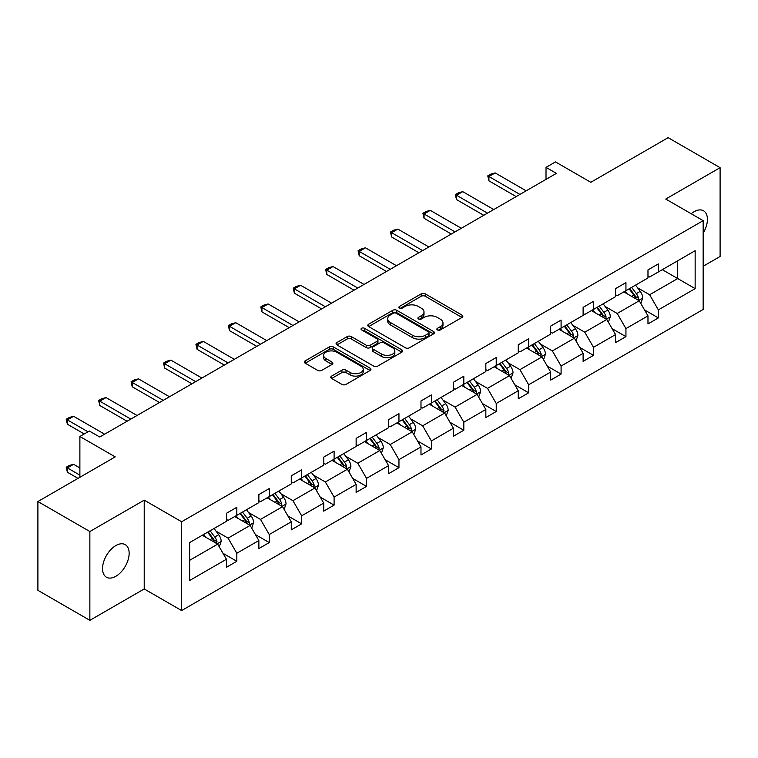 <?xml version="1.0" encoding="UTF-8"?>
<svg xmlns="http://www.w3.org/2000/svg" width="758" height="758" viewBox="0 0 758 758"><rect width="100%" height="100%" fill="white"/><g stroke="black" fill="none" stroke-linecap="round" stroke-linejoin="round"><path stroke-width="1.14" d="M437.47 329.948A2.018 1.165 0 0 0 440.322 329.948L462.001 317.431A2.89 1.668 0 0 0 462.844 316.257A2.89 1.668 0 0 0 462.001 315.082L425.276 293.877A2.89 1.668 0 0 0 421.192 293.877L399.513 306.393A2.018 1.165 0 0 0 398.926 307.217A2.018 1.165 0 0 0 399.513 308.042A2.018 1.165 0 0 0 402.375 308.042L405.179 306.421A9.229 5.334 0 0 1 418.236 306.421L421.296 308.184A9.229 5.334 0 0 1 424.006 311.955A9.229 5.334 0 0 1 421.296 315.726L418.492 317.346A2.018 1.165 0 0 0 417.904 318.171A2.018 1.165 0 0 0 418.492 318.995A2.018 1.165 0 0 0 421.353 318.995L424.158 317.375A9.229 5.334 0 0 1 437.214 317.375L440.275 319.146A9.229 5.334 0 0 1 442.975 322.917A9.229 5.334 0 0 1 440.275 326.679L437.47 328.299A2.018 1.165 0 0 0 436.873 329.124A2.018 1.165 0 0 0 437.47 329.948L437.47 328.299M115.851 576.288A18.817 10.858 120 0 0 128.14 559.717A18.817 10.858 120 0 0 125.25 544.642A18.817 10.858 120 0 0 115.851 545.57A18.817 10.858 120 0 0 103.562 562.152A18.817 10.858 120 0 0 106.442 577.226A18.817 10.858 120 0 0 115.851 576.288M703.159 233.113A18.817 10.858 120 0 0 703.528 210.781A18.817 10.858 120 0 0 694.12 211.709A18.817 10.858 120 0 0 691.22 213.756M703.159 266.257L720.1 256.469L720.1 167.67L668.139 137.662L590.814 182.308L555.472 161.909L546.016 167.366L546.016 179.371M89.861 620.338L144.219 588.957L144.219 500.147L89.861 531.529L89.861 620.338L37.9 590.33L37.9 501.531L115.225 456.885L79.884 436.485L79.884 477.284M89.861 531.529L37.9 501.531M331.625 376.101A2.89 1.668 0 0 0 330.782 377.276A2.89 1.668 0 0 0 331.625 378.45L341.934 384.401A2.89 1.668 0 0 0 346.008 384.401L370.084 370.501A2.89 1.668 0 0 0 370.927 369.326A2.89 1.668 0 0 0 370.084 368.142L333.359 346.946A2.89 1.668 0 0 0 329.285 346.946L305.209 360.846A2.89 1.668 0 0 0 304.356 362.021A2.89 1.668 0 0 0 305.209 363.196L317.649 370.387A2.89 1.668 0 0 0 321.733 370.387L332.032 364.437A2.89 1.668 0 0 0 332.876 363.262A2.89 1.668 0 0 0 332.032 362.078L325.864 358.515A7.722 4.453 0 0 1 323.6 355.369A7.722 4.453 0 0 1 328.366 351.248A7.722 4.453 0 0 1 336.779 352.214L360.96 366.171A7.722 4.453 0 0 1 363.215 369.326A7.722 4.453 0 0 1 358.449 373.438A7.722 4.453 0 0 1 350.044 372.472L346.008 370.15A2.89 1.668 0 0 0 341.934 370.15L331.625 376.101L331.625 378.45M79.884 436.485L89.349 431.027L99.743 437.025L556.41 173.364L546.016 167.366M144.219 500.147L181.636 521.75L703.159 220.654L703.159 309.454L181.636 610.56L181.636 521.75M720.1 167.67L665.742 199.051L703.159 220.654M405.388 347.77A2.89 1.668 0 0 0 409.462 347.77L433.538 333.871A2.89 1.668 0 0 0 434.381 332.686A2.89 1.668 0 0 0 433.538 331.511L396.813 310.306A2.89 1.668 0 0 0 392.729 310.306L368.663 324.206A2.89 1.668 0 0 0 367.81 325.39A2.89 1.668 0 0 0 368.663 326.565L405.388 347.77M362.428 330.384A2.018 1.165 0 0 1 364.475 330.668L364.475 328.271L401.816 349.826A2.89 1.668 0 0 1 402.659 351.011A2.89 1.668 0 0 1 401.816 352.186L377.74 366.086A2.89 1.668 0 0 1 373.656 366.086L336.931 344.881L336.931 342.521A2.89 1.668 0 0 0 336.088 343.706A2.89 1.668 0 0 0 336.931 344.881M336.931 342.521L347.24 336.58A2.89 1.668 0 0 1 351.314 336.58L366.209 345.174A2.89 1.668 0 0 0 370.292 345.174L377.124 341.233A2.89 1.668 0 0 0 377.967 340.048A2.89 1.668 0 0 0 377.124 338.873L361.623 329.919A2.018 1.165 0 0 1 361.026 329.095A2.018 1.165 0 0 1 362.277 328.024A2.018 1.165 0 0 1 364.475 328.271M189.642 542.567L226.434 521.324L226.434 513.289L236.828 507.291L236.828 515.326L258.857 502.611L258.857 494.567L269.251 488.569L269.251 496.604L291.28 483.888L291.28 475.844L301.675 469.846L301.675 477.891L323.713 465.166L323.713 457.121L334.098 451.124L334.098 459.168L356.137 446.443L356.137 438.399L366.531 432.401L366.531 440.445L388.56 427.72L388.56 419.686L398.954 413.679L398.954 421.723L420.984 408.998L420.984 400.963L431.378 394.956L431.378 403L453.417 390.285L453.417 382.24L463.811 376.243L463.811 384.278L485.84 371.562L485.84 363.518L496.234 357.52L496.234 365.555L518.264 352.84L518.264 344.795L528.658 338.798L528.658 346.842L550.696 334.117L550.696 326.073L561.091 320.075L561.091 328.119L583.12 315.394L583.12 307.36L593.514 301.352L593.514 309.397L615.543 296.672L615.543 288.637L625.937 282.63L625.937 290.674L647.976 277.949L647.976 269.914L658.361 263.917L658.361 271.951L695.152 250.709L695.152 288.637L658.361 309.88L658.361 317.915L647.976 323.912L647.976 315.878L625.937 328.593L625.937 336.637L615.543 342.635L615.543 334.6L593.514 347.316L593.514 355.36L583.12 361.358L583.12 353.323L561.091 366.038L561.091 374.082L550.696 380.08L550.696 372.036L528.658 384.761L528.658 392.805L518.264 398.803L518.264 390.758L496.234 403.483L496.234 411.518L485.84 417.525L485.84 409.481L463.811 422.206L463.811 430.241L453.417 436.248L453.417 428.204L431.378 440.929L431.378 448.963L420.984 454.961L420.984 446.926L398.954 459.642L398.954 467.686L388.56 473.684L388.56 465.649L366.531 478.364L366.531 486.409L356.137 492.406L356.137 484.371L334.098 497.087L334.098 505.131L323.713 511.129L323.713 503.085L301.675 515.81L301.675 523.854L291.28 529.851L291.28 521.807L269.251 534.532L269.251 542.567L258.857 548.574L258.857 540.53L236.828 553.255L236.828 561.29L226.434 567.297L226.434 559.252L189.642 580.495L189.642 542.567M234.743 516.53L250.131 525.408L228.092 538.133L216.058 531.187M228.092 538.133L236.828 553.255M250.131 525.408L258.857 540.53M226.434 519.41L228.092 520.367L236.828 515.326M267.167 497.807L282.554 506.685L260.515 519.41L248.491 512.465M260.515 519.41L269.251 534.532M282.554 506.685L291.28 521.807M258.857 500.687L260.515 501.644L269.251 496.604M299.599 479.084L314.977 487.962L292.948 500.687L280.915 493.742M292.948 500.687L301.675 515.81M314.977 487.962L323.713 503.085M291.28 481.965L292.948 482.922L301.675 477.891M332.023 460.362L347.401 469.249L325.371 481.965L313.338 475.02M325.371 481.965L334.098 497.087M347.401 469.249L356.137 484.371M323.713 463.242L325.371 464.209L334.098 459.168M364.446 441.639L379.834 450.527L357.795 463.242L345.771 456.297M357.795 463.242L366.531 478.364M379.834 450.527L388.56 465.649M356.137 444.52L357.795 445.486L366.531 440.445M396.879 422.926L412.257 431.804L390.228 444.52L378.195 437.574M390.228 444.52L398.954 459.642M412.257 431.804L420.984 446.926M388.56 425.806L390.228 426.763L398.954 421.723M429.303 404.204L444.681 413.082L422.651 425.806L410.618 418.861M422.651 425.806L431.378 440.929M444.681 413.082L453.417 428.204M420.984 407.084L422.651 408.041L431.378 403M461.726 385.481L477.114 394.359L455.075 407.084L443.042 400.139M455.075 407.084L463.811 422.206M477.114 394.359L485.84 409.481M453.417 388.361L455.075 389.318L463.811 384.278M494.159 366.758L509.537 375.636L487.508 388.361L475.474 381.416M487.508 388.361L496.234 403.483M509.537 375.636L518.264 390.758M485.84 369.639L487.508 370.596L496.234 365.555M526.583 348.036L541.961 356.923L519.931 369.639L507.898 362.694M519.931 369.639L528.658 384.761M541.961 356.923L550.696 372.036M518.264 350.916L519.931 351.883L528.658 346.842M559.006 329.313L574.393 338.201L552.355 350.916L540.321 343.971M552.355 350.916L561.091 366.038M574.393 338.201L583.12 353.323M550.696 332.194L552.355 333.16L561.091 328.119M591.43 310.6L606.817 319.478L584.778 332.194L572.754 325.248M584.778 332.194L593.514 347.316M606.817 319.478L615.543 334.6M583.12 313.48L584.778 314.437L593.514 309.397M623.862 291.877L639.24 300.755L617.211 313.48L605.178 306.526M617.211 313.48L625.937 328.593M639.24 300.755L647.976 315.878M615.543 294.758L617.211 295.715L625.937 290.674M662.312 269.677L677.699 278.556L649.634 294.758L637.601 287.813M649.634 294.758L658.361 309.88M695.152 288.637L677.699 278.556L677.699 260.79L695.152 250.709M144.219 588.957L181.636 610.56M647.976 276.035L649.634 276.992L658.361 271.951M189.642 560.333L217.698 544.13L202.32 535.252M217.698 544.13L226.434 559.252M644.546 309.937L658.361 317.915M612.113 328.659L625.937 336.637M579.69 347.382L593.514 355.36M547.267 366.095L561.091 374.082M514.834 384.818L528.658 392.805M482.41 403.54L496.234 411.518M449.987 422.263L463.811 430.241M417.554 440.985L431.378 448.963M385.13 459.708L398.954 467.686M352.707 478.431L366.531 486.409M320.283 497.144L334.098 505.131M287.851 515.866L301.675 523.854M255.427 534.589L269.251 542.567M223.004 553.312L236.828 561.29M438.276 330.232L440.275 329.086A9.229 5.334 0 0 0 442.975 325.315L442.975 322.917M424.006 311.955L424.006 314.362A9.229 5.334 0 0 1 421.296 318.123L419.297 319.279M461.963 317.46L425.276 296.274A2.89 1.668 0 0 0 421.192 296.274L400.328 308.326M433.5 333.89L396.813 312.713A2.89 1.668 0 0 0 392.729 312.713L368.701 326.584M428.441 333.511A2.018 1.165 0 0 0 429.028 332.686A2.018 1.165 0 0 0 428.441 331.862L396.207 313.253A2.018 1.165 0 0 0 393.345 313.253L390.389 314.958A9.229 5.334 0 0 0 387.679 318.73A9.229 5.334 0 0 0 390.389 322.501L412.418 335.226A9.229 5.334 0 0 0 425.484 335.226L428.441 333.511L428.441 335.917A2.018 1.165 0 0 0 429.028 335.093L429.028 332.686M387.679 318.73L387.679 321.127A9.229 5.334 0 0 0 390.389 324.898L390.389 322.501M428.441 335.917L425.484 337.623A9.229 5.334 0 0 1 412.418 337.623L390.389 324.898M336.969 344.899L347.24 338.978L347.24 336.58M377.967 340.048L377.967 342.455A2.89 1.668 0 0 1 377.124 343.63L370.292 347.581A2.89 1.668 0 0 1 366.209 347.581L351.314 338.978A2.89 1.668 0 0 0 347.24 338.978M364.475 330.668L401.778 352.205M381.662 354.1A7.722 4.453 0 0 0 390.076 355.066A7.722 4.453 0 0 0 394.842 350.945A7.722 4.453 0 0 0 392.578 347.799L384.06 342.881A2.89 1.668 0 0 0 379.985 342.881L373.144 346.823A2.89 1.668 0 0 0 372.301 348.007A2.89 1.668 0 0 0 373.144 349.182L381.662 354.1L381.662 356.497A7.722 4.453 0 0 0 390.076 357.463A7.722 4.453 0 0 0 394.842 353.351L394.842 350.945M372.301 348.007L372.301 350.404A2.89 1.668 0 0 0 373.144 351.579L373.144 349.182M381.662 356.497L373.144 351.579M363.215 369.326L363.215 371.723A7.722 4.453 0 0 1 358.449 375.845A7.722 4.453 0 0 1 350.044 374.878L346.008 372.548A2.89 1.668 0 0 0 341.934 372.548L331.663 378.479M323.6 355.369L323.6 357.767A7.722 4.453 0 0 0 325.864 360.912L325.864 358.515M331.995 364.456L325.864 360.912M370.046 370.52L333.359 349.343A2.89 1.668 0 0 0 329.285 349.343L305.247 363.224M640.823 303.494L642.737 297.97A7.788 4.501 -120 0 0 640.245 291.337L635.583 285.112M627.207 293.81L625.189 291.11M638.094 300.092L638.53 298.301A7.788 4.501 -120 0 0 636.294 293.621L631.632 287.386M629.68 288.514L634.816 295.374A3.97 2.293 60 0 1 635.536 296.577L638.53 298.301M629.14 288.826L633.802 295.061A7.788 4.501 60 0 1 635.744 298.737M519.931 194.427L488.919 176.519L488.919 180.84L487.773 175.865L490.89 174.065L495.154 172.919L526.166 190.827M516.189 196.587L488.919 180.84M495.154 172.919L488.919 176.519L487.773 175.865M608.399 322.216L610.304 316.692A7.788 4.501 -120 0 0 607.821 310.06L603.15 303.825M594.784 312.533L592.765 309.832M605.661 318.815L606.097 317.024A7.788 4.501 -120 0 0 603.87 312.334L599.208 306.109M597.257 307.236L602.392 314.096A3.97 2.293 60 0 1 603.112 315.3L606.097 317.024M596.707 307.549L601.378 313.774A7.788 4.501 60 0 1 603.321 317.46M575.966 340.929L577.88 335.415A7.788 4.501 -120 0 0 575.398 328.783L570.727 322.548M562.36 331.255L560.333 328.555M573.237 337.537L573.673 335.747A7.788 4.501 -120 0 0 571.447 331.056L566.776 324.831M564.824 325.959L569.959 332.809A3.97 2.293 60 0 1 570.689 334.022L573.673 335.747M564.284 326.272L568.955 332.497A7.788 4.501 60 0 1 570.888 336.182M487.508 213.15L456.487 195.242L456.487 199.562L455.35 194.588L458.467 192.788L462.731 191.641L493.742 209.549M483.765 215.31L456.487 199.562M462.731 191.641L456.487 195.242L455.35 194.588M455.075 231.872L424.063 213.964L424.063 218.285L422.917 213.301L426.043 211.501L430.298 210.364L461.309 228.272M451.332 234.032L424.063 218.285M430.298 210.364L424.063 213.964L422.917 213.301M543.543 359.652L545.457 354.138A7.788 4.501 -120 0 0 542.965 347.505L538.303 341.271M529.937 349.969L527.909 347.268M540.814 356.251L541.25 354.469A7.788 4.501 -120 0 0 539.023 349.779L534.352 343.554M532.4 344.682L537.536 351.532A3.97 2.293 60 0 1 538.256 352.735L541.25 354.469M531.86 344.994L536.522 351.219A7.788 4.501 60 0 1 538.464 354.896M422.651 250.595L391.64 232.687L391.64 237.008L390.493 232.024L393.61 230.224L397.874 229.087L428.886 246.994M418.909 252.755L391.64 237.008M397.874 229.087L391.64 232.687L390.493 232.024M511.119 378.375L513.024 372.851A7.788 4.501 -120 0 0 510.541 366.218L505.88 359.993M497.504 368.691L495.486 365.991M508.391 374.973L508.826 373.192A7.788 4.501 -120 0 0 506.59 368.502L501.929 362.277M499.977 363.395L505.112 370.255A3.97 2.293 60 0 1 505.832 371.458L508.826 373.192M499.427 363.717L504.098 369.942A7.788 4.501 60 0 1 506.041 373.618M390.228 269.308L359.216 251.41L359.216 255.73L358.07 250.746L361.187 248.946L365.451 247.809L396.462 265.717M386.485 271.468L359.216 255.73M365.451 247.809L359.216 251.41L358.07 250.746M478.686 397.097L480.6 391.573A7.788 4.501 -120 0 0 478.118 384.941L473.447 378.716M465.08 387.414L463.053 384.713M475.958 393.696L476.394 391.905A7.788 4.501 -120 0 0 474.167 387.224L469.496 380.99M467.544 382.117L472.689 388.977A3.97 2.293 60 0 1 473.409 390.18L476.394 391.905M467.004 382.43L471.675 388.664A7.788 4.501 60 0 1 473.617 392.341M357.795 288.031L326.783 270.132L326.783 274.453L325.646 269.469L328.764 267.669L333.018 266.532L364.029 284.43M354.052 290.191L326.783 274.453M333.018 266.532L326.783 270.132L325.646 269.469M446.263 415.82L448.177 410.296A7.788 4.501 -120 0 0 445.685 403.663L441.023 397.438M432.657 406.136L430.629 403.436M443.534 412.418L443.97 410.628A7.788 4.501 -120 0 0 441.743 405.947L437.072 399.712M435.12 400.84L440.256 407.7A3.97 2.293 60 0 1 440.976 408.903L443.97 410.628M434.58 401.153L439.242 407.387A7.788 4.501 60 0 1 441.184 411.063M325.371 306.753L294.36 288.845L294.36 293.166L293.213 288.192L296.331 286.391L300.594 285.254L331.606 303.153M321.629 308.913L294.36 293.166M300.594 285.254L294.36 288.845L293.213 288.192M413.84 434.542L415.754 429.019A7.788 4.501 -120 0 0 413.262 422.386L408.6 416.151M400.224 424.859L398.206 422.159M411.111 431.141L411.547 429.35A7.788 4.501 -120 0 0 409.311 424.669L404.649 418.435M402.697 419.562L407.832 426.422A3.97 2.293 60 0 1 408.553 427.626L411.547 429.35M402.157 419.875L406.819 426.11A7.788 4.501 60 0 1 408.761 429.786M292.948 325.476L261.936 307.568L261.936 311.889L260.79 306.914L263.907 305.114L268.171 303.967L299.183 321.875M289.205 327.636L261.936 311.889M268.171 303.967L261.936 307.568L260.79 306.914M381.407 453.265L383.321 447.741A7.788 4.501 -120 0 0 380.838 441.109L376.167 434.874M367.801 443.582L365.773 440.881M378.678 449.864L379.114 448.073A7.788 4.501 -120 0 0 376.887 443.383L372.216 437.158M370.274 438.285L375.409 445.136A3.97 2.293 60 0 1 376.129 446.348L379.114 448.073M369.724 438.598L374.395 444.823A7.788 4.501 60 0 1 376.338 448.509M260.515 344.198L229.503 326.291L229.503 330.611L228.366 325.637L231.484 323.837L235.738 322.69L266.759 340.598M256.782 346.359L229.503 330.611M235.738 322.69L229.503 326.291L228.366 325.637M348.983 471.978L350.897 466.464A7.788 4.501 -120 0 0 348.415 459.831L343.744 453.597M335.377 462.304L333.349 459.594M346.254 468.586L346.69 466.795A7.788 4.501 -120 0 0 344.464 462.105L339.792 455.88M337.841 457.008L342.976 463.858A3.97 2.293 60 0 1 343.696 465.071L346.69 466.795M337.301 457.32L341.962 463.545A7.788 4.501 60 0 1 343.905 467.231M316.56 490.701L318.474 485.186A7.788 4.501 -120 0 0 315.982 478.544L311.32 472.319M302.944 481.017L300.926 478.317M313.831 487.299L314.267 485.518A7.788 4.501 -120 0 0 312.031 480.828L307.369 474.603M305.417 475.73L310.553 482.581A3.97 2.293 60 0 1 311.273 483.784L314.267 485.518M304.877 476.043L309.539 482.268A7.788 4.501 60 0 1 311.481 485.944M284.136 509.423L286.041 503.899A7.788 4.501 -120 0 0 283.558 497.267L278.887 491.042M270.521 499.74L268.503 497.04M281.398 506.022L281.834 504.231A7.788 4.501 -120 0 0 279.607 499.55L274.946 493.325M272.994 494.443L278.129 501.303A3.97 2.293 60 0 1 278.849 502.507L281.834 504.231M272.444 494.756L277.115 500.991A7.788 4.501 60 0 1 279.058 504.667M228.092 362.921L197.08 345.013L197.08 349.334L195.934 344.35L199.051 342.55L203.315 341.413L234.326 359.32M224.349 365.081L197.08 349.334M203.315 341.413L197.08 345.013L195.934 344.35M195.668 381.644L164.657 363.736L164.657 368.056L163.51 363.073L166.627 361.272L170.891 360.135L201.903 378.043M191.926 383.804L164.657 368.056M170.891 360.135L164.657 363.736L163.51 363.073M163.235 400.357L132.224 382.458L132.224 386.779L131.087 381.795L134.204 379.995L138.468 378.858L169.479 396.756M159.502 402.517L132.224 386.779M138.468 378.858L132.224 382.458L131.087 381.795M251.703 528.146L253.617 522.622A7.788 4.501 -120 0 0 251.135 515.99L246.464 509.764M238.097 518.463L236.07 515.762M248.975 524.744L249.41 522.954A7.788 4.501 -120 0 0 247.184 518.273L242.513 512.038M240.561 513.166L245.696 520.026A3.97 2.293 60 0 1 246.416 521.229L249.41 522.954M240.021 513.479L244.692 519.713A7.788 4.501 60 0 1 246.625 523.39M130.812 419.079L99.8 401.181L99.8 405.502L98.654 400.518L101.771 398.717L106.035 397.58L137.046 415.479M127.069 421.24L99.8 405.502M106.035 397.58L99.8 401.181L98.654 400.518M219.28 546.869L221.194 541.345A7.788 4.501 -120 0 0 218.702 534.712L214.04 528.487M205.664 537.185L203.646 534.485M216.551 543.467L216.987 541.676A7.788 4.501 -120 0 0 214.76 536.996L210.089 530.761M208.137 531.889L213.273 538.749A3.97 2.293 60 0 1 213.993 539.952L216.987 541.676M207.597 532.201L212.259 538.436A7.788 4.501 60 0 1 214.201 542.112M79.884 467.923L73.611 464.303L67.377 467.904L79.884 475.124M67.377 472.225L66.23 467.241L67.377 467.904L67.377 472.225L78.017 478.364M66.23 467.241L69.348 465.44L73.611 464.303M87.994 431.804L67.377 419.894L67.377 424.215L66.23 419.24L69.348 417.44L73.611 416.294L104.623 434.201M84.252 433.964L67.377 424.215M73.611 416.294L67.377 419.894L66.23 419.24M440.275 329.086L440.275 326.679M418.492 318.995L418.492 317.346M421.296 318.123L421.296 315.726M399.513 308.042L399.513 306.393M421.192 296.274L421.192 293.877M425.276 296.274L425.276 293.877M462.001 317.431L462.001 315.082M368.663 326.565L368.663 324.206M392.729 312.713L392.729 310.306M396.813 312.713L396.813 310.306M433.538 333.871L433.538 331.511M412.418 337.623L412.418 335.226M425.484 337.623L425.484 335.226M351.314 338.978L351.314 336.58M366.209 347.581L366.209 345.174M370.292 347.581L370.292 345.174M377.124 343.63L377.124 341.233M401.816 352.186L401.816 349.826M341.934 372.548L341.934 370.15M346.008 372.548L346.008 370.15M350.044 374.878L350.044 372.472M332.032 364.437L332.032 362.078M305.209 363.196L305.209 360.846M329.285 349.343L329.285 346.946M333.359 349.343L333.359 346.946M370.084 370.501L370.084 368.142M638.681 300.433L642.68 298.121M636.294 293.621L640.245 291.337M631.585 296.34L633.802 295.061M606.258 319.156L610.256 316.844M603.87 312.334L607.821 310.06M599.161 315.053L601.378 313.774M573.825 337.869L577.833 335.567M571.447 331.056L575.398 328.783M566.738 333.776L568.955 332.497M541.401 356.592L545.4 354.289M539.023 349.779L542.965 347.505M534.305 352.498L536.522 351.219M508.978 375.314L512.976 373.002M506.59 368.502L510.541 366.218M501.881 371.221L504.098 369.942M476.545 394.037L480.553 391.725M474.167 387.224L478.118 384.941M469.458 389.944L471.675 388.664M444.122 412.759L448.12 410.448M441.743 405.947L445.685 403.663M437.034 408.666L439.242 407.387M411.698 431.482L415.697 429.17M409.311 424.669L413.262 422.386M404.601 427.389L406.819 426.11M379.275 450.205L383.273 447.893M376.887 443.383L380.838 441.109M372.178 446.102L374.395 444.823M346.842 468.918L350.85 466.615M344.464 462.105L348.415 459.831M339.755 464.825L341.962 463.545M314.418 487.64L318.417 485.328M312.031 480.828L315.982 478.544M307.322 483.547L309.539 482.268M281.995 506.363L285.993 504.051M279.607 499.55L283.558 497.267M274.898 502.27L277.115 500.991M249.562 525.086L253.57 522.774M247.184 518.273L251.135 515.99M242.475 520.992L244.692 519.713M217.139 543.808L221.137 541.496M214.76 536.996L218.702 534.712M210.042 539.715L212.259 538.436"/></g></svg>
